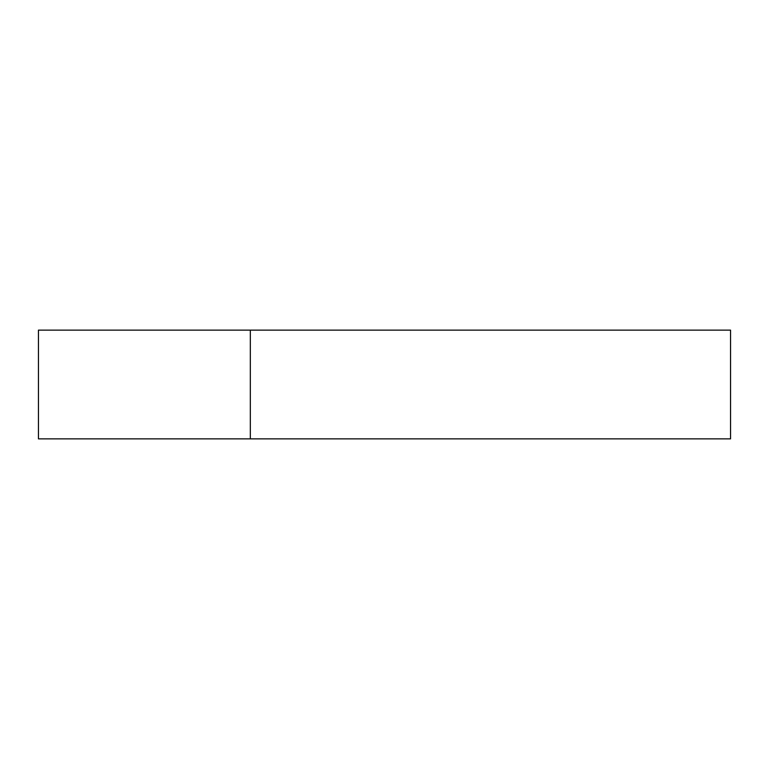 <?xml version="1.0" encoding="UTF-8"?>
<svg xmlns="http://www.w3.org/2000/svg" width="769" height="769" viewBox="0 0 769 769"><rect width="100%" height="100%" fill="white"/><g stroke="black" fill="none" stroke-linecap="round" stroke-linejoin="round"><path stroke-width="1.15" d="M250.319 438.868L730.55 438.868L730.55 330.132L38.45 330.132L38.45 438.868L250.319 438.868L250.319 330.132"/></g></svg>

